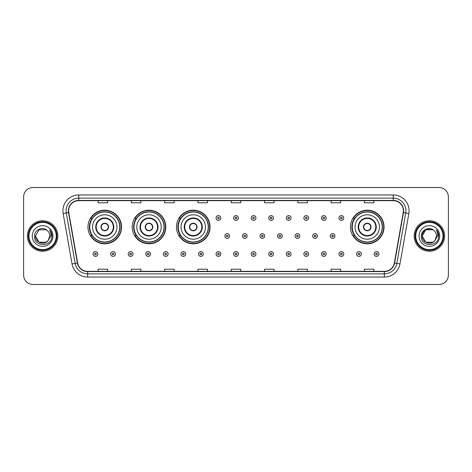 <?xml version="1.0" encoding="UTF-8"?>
<svg xmlns="http://www.w3.org/2000/svg" width="472" height="472" viewBox="0 0 472 472"><rect width="100%" height="100%" fill="white"/><g stroke="black" fill="none" stroke-linecap="round" stroke-linejoin="round"><path stroke-width="0.71" d="M350.442 226.997A16.803 16.803 0 0 0 367.245 243.8A16.803 16.803 0 0 0 384.049 226.997A16.803 16.803 0 0 0 367.245 210.193A16.803 16.803 0 0 0 350.442 226.997M176.463 226.997A16.803 16.803 0 0 0 193.266 243.8A16.803 16.803 0 0 0 210.07 226.997A16.803 16.803 0 0 0 193.266 210.193A16.803 16.803 0 0 0 176.463 226.997M132.207 226.997A16.803 16.803 0 0 0 149.01 243.8A16.803 16.803 0 0 0 165.814 226.997A16.803 16.803 0 0 0 149.01 210.193A16.803 16.803 0 0 0 132.207 226.997M87.951 226.997A16.803 16.803 0 0 0 104.755 243.8A16.803 16.803 0 0 0 121.558 226.997A16.803 16.803 0 0 0 104.755 210.193A16.803 16.803 0 0 0 87.951 226.997M91.981 235.557A15.375 15.375 0 0 1 91.981 218.436M136.237 235.557A15.375 15.375 0 0 1 136.237 218.436M180.493 235.557A15.375 15.375 0 0 1 180.493 218.436M354.472 235.557A15.375 15.375 0 0 1 354.472 218.436M23.6 197.007L23.6 274.993A9.511 9.511 0 0 0 33.111 284.504L438.889 284.504A9.511 9.511 0 0 0 448.4 274.993L448.4 197.007A9.511 9.511 0 0 0 438.889 187.496L33.111 187.496A9.511 9.511 0 0 0 23.6 197.007L23.6 274.993M27.405 236A15.216 15.216 0 0 0 42.622 251.216A15.216 15.216 0 0 0 57.838 236A15.216 15.216 0 0 0 42.622 220.784A15.216 15.216 0 0 0 27.405 236A15.216 15.216 0 0 0 42.622 251.216A15.216 15.216 0 0 0 57.838 236A15.216 15.216 0 0 0 42.622 220.784A15.216 15.216 0 0 0 27.405 236M414.162 236A15.216 15.216 0 0 0 429.378 251.216A15.216 15.216 0 0 0 444.594 236A15.216 15.216 0 0 0 429.378 220.784A15.216 15.216 0 0 0 414.162 236A15.216 15.216 0 0 0 429.378 251.216A15.216 15.216 0 0 0 444.594 236A15.216 15.216 0 0 0 429.378 220.784A15.216 15.216 0 0 0 414.162 236M68.617 210.795A10.142 10.142 0 0 1 78.759 200.653L393.241 200.653A10.142 10.142 0 0 1 403.23 212.559L394.344 262.963A10.142 10.142 0 0 1 384.35 271.347L87.65 271.347A10.142 10.142 0 0 1 77.656 262.963L68.77 212.559A10.142 10.142 0 0 1 68.617 210.795M68.363 210.795A10.396 10.396 0 0 0 68.523 212.601L77.408 263.01A10.396 10.396 0 0 0 87.65 271.601L384.35 271.601A10.396 10.396 0 0 0 394.592 263.01L403.477 212.601A10.396 10.396 0 0 0 393.241 200.399L78.759 200.399A10.396 10.396 0 0 0 68.363 210.795M63.154 213.55A15.853 15.853 0 0 1 78.759 194.948L393.241 194.948A15.853 15.853 0 0 1 408.846 213.55L399.961 263.954A15.853 15.853 0 0 1 384.35 277.052L87.65 277.052A15.853 15.853 0 0 1 72.039 263.954L63.154 213.55L66.275 213.002A12.679 12.679 0 0 1 78.759 198.116L393.241 198.116A12.679 12.679 0 0 1 405.725 213.002L396.84 263.405A12.679 12.679 0 0 1 384.35 273.884L87.65 273.884A12.679 12.679 0 0 1 75.16 263.405L66.275 213.002A12.679 12.679 0 0 1 66.08 210.795M438.889 187.496L33.111 187.496M33.111 284.504L438.889 284.504M448.4 274.993L448.4 197.007M231.245 200.653L231.245 202.801L240.755 202.801L240.755 200.653M197.957 200.653L197.957 202.801L207.468 202.801L207.468 200.653M164.669 200.653L164.669 202.801L174.18 202.801L174.18 200.653M131.387 200.653L131.387 202.801L140.898 202.801L140.898 200.653M98.099 200.653L98.099 202.801L107.61 202.801L107.61 200.653M264.532 200.653L264.532 202.801L274.043 202.801L274.043 200.653M297.82 200.653L297.82 202.801L307.331 202.801L307.331 200.653M331.102 200.653L331.102 202.801L340.613 202.801L340.613 200.653M364.39 200.653L364.39 202.801L373.901 202.801L373.901 200.653M240.755 271.347L240.755 269.199L231.245 269.199L231.245 271.347M207.468 271.347L207.468 269.199L197.957 269.199L197.957 271.347M174.18 271.347L174.18 269.199L164.669 269.199L164.669 271.347M140.898 271.347L140.898 269.199L131.387 269.199L131.387 271.347M107.61 271.347L107.61 269.199L98.099 269.199L98.099 271.347M274.043 271.347L274.043 269.199L264.532 269.199L264.532 271.347M307.331 271.347L307.331 269.199L297.82 269.199L297.82 271.347M340.613 271.347L340.613 269.199L331.102 269.199L331.102 271.347M373.901 271.347L373.901 269.199L364.39 269.199L364.39 271.347M46.203 242.207A7.168 7.168 0 0 0 48.138 240.572L47.991 240.744C44.12 245.711 35.087 242.372 35.453 236L39.04 229.793L46.203 229.793L47.318 230.584C42.917 225.976 34.45 229.775 34.533 236C33.724 247.062 51.66 247.352 51.949 236.537L51.967 236C51.938 233.652 51.159 231.587 49.619 229.805C50.787 231.728 51.2 233.793 50.858 236L48.138 240.572L46.203 242.207L39.04 242.207L35.453 236L39.04 242.207L46.203 242.207L48.138 240.572L46.203 242.207L39.04 242.207L35.453 236M56.251 236A13.629 13.629 0 0 0 42.622 222.371A13.629 13.629 0 0 0 28.987 236A13.629 13.629 0 0 0 42.622 249.629A13.629 13.629 0 0 0 56.251 236M56.888 236A14.266 14.266 0 0 0 42.622 221.734A14.266 14.266 0 0 0 28.355 236A14.266 14.266 0 0 0 42.622 250.266A14.266 14.266 0 0 0 56.888 236M48.138 240.572L49.79 236C49.749 233.841 48.923 232.035 47.318 230.584M32.285 236A10.337 10.337 0 0 0 42.622 246.337A10.337 10.337 0 0 0 52.958 236A10.337 10.337 0 0 0 42.622 225.663A10.337 10.337 0 0 0 32.285 236M49.69 229.888L51.961 236.271M49.619 229.805L51.489 233.044M92.553 226.997A12.207 12.207 0 0 1 104.755 214.79A12.207 12.207 0 0 1 116.962 226.997A12.207 12.207 0 0 1 104.755 239.204A12.207 12.207 0 0 1 92.553 226.997A12.207 12.207 0 0 0 104.755 239.204A12.207 12.207 0 0 0 116.962 226.997M96.194 226.997A8.561 8.561 0 0 0 104.755 235.557A8.561 8.561 0 0 0 113.315 226.997A8.561 8.561 0 0 0 104.755 218.436A8.561 8.561 0 0 0 96.194 226.997M92.176 218.436A15.216 15.216 0 0 0 92.176 235.557L90.665 235.557A16.485 16.485 0 0 0 121.239 226.997A16.485 16.485 0 0 0 90.665 218.436L92.193 218.436A15.198 15.198 0 0 1 119.953 227.032A15.198 15.198 0 0 1 92.193 235.557M119.752 226.997A14.992 14.992 0 0 0 104.755 212.005A14.992 14.992 0 0 0 89.763 226.997A14.992 14.992 0 0 0 104.755 241.994A14.992 14.992 0 0 0 119.752 226.997M100.949 226.997A3.805 3.805 0 0 0 104.755 230.802A3.805 3.805 0 0 0 108.56 226.997A3.805 3.805 0 0 0 104.755 223.191A3.805 3.805 0 0 0 100.949 226.997M101.073 226.047L101.203 226.047A3.676 3.676 0 0 1 108.312 226.047L108.112 226.047A3.487 3.487 0 0 1 104.755 230.483A3.487 3.487 0 0 1 101.403 226.047A3.487 3.487 0 0 1 108.112 226.047L108.442 226.047M108.442 227.947L108.312 227.947A3.676 3.676 0 0 1 101.203 227.947L101.073 227.947M136.803 226.997A12.207 12.207 0 0 1 149.01 214.79A12.207 12.207 0 0 1 161.218 226.997A12.207 12.207 0 0 1 149.01 239.204A12.207 12.207 0 0 1 136.803 226.997A12.207 12.207 0 0 0 149.01 239.204A12.207 12.207 0 0 0 161.218 226.997M140.45 226.997A8.561 8.561 0 0 0 149.01 235.557A8.561 8.561 0 0 0 157.571 226.997A8.561 8.561 0 0 0 149.01 218.436A8.561 8.561 0 0 0 140.45 226.997M136.432 218.436A15.216 15.216 0 0 0 136.432 235.557L134.921 235.557A16.485 16.485 0 0 0 165.495 226.997A16.485 16.485 0 0 0 134.921 218.436L136.449 218.436A15.198 15.198 0 0 1 164.209 227.032A15.198 15.198 0 0 1 136.449 235.557M164.008 226.997A14.992 14.992 0 0 0 149.01 212.005A14.992 14.992 0 0 0 134.018 226.997A14.992 14.992 0 0 0 149.01 241.994A14.992 14.992 0 0 0 164.008 226.997M145.205 226.997A3.805 3.805 0 0 0 149.01 230.802A3.805 3.805 0 0 0 152.816 226.997A3.805 3.805 0 0 0 149.01 223.191A3.805 3.805 0 0 0 145.205 226.997M145.329 226.047L145.459 226.047A3.676 3.676 0 0 1 152.562 226.047L152.367 226.047A3.487 3.487 0 0 1 149.01 230.483A3.487 3.487 0 0 1 145.653 226.047A3.487 3.487 0 0 1 152.367 226.047L152.692 226.047M152.692 227.947L152.367 227.947A3.487 3.487 0 0 1 145.653 227.947L145.329 227.947M152.367 227.947L152.562 227.947A3.676 3.676 0 0 1 145.459 227.947L145.653 227.947M181.059 226.997A12.207 12.207 0 0 1 193.266 214.79A12.207 12.207 0 0 1 205.473 226.997A12.207 12.207 0 0 1 193.266 239.204A12.207 12.207 0 0 1 181.059 226.997A12.207 12.207 0 0 0 193.266 239.204A12.207 12.207 0 0 0 205.473 226.997M184.705 226.997A8.561 8.561 0 0 0 193.266 235.557A8.561 8.561 0 0 0 201.827 226.997A8.561 8.561 0 0 0 193.266 218.436A8.561 8.561 0 0 0 184.705 226.997M180.688 218.436A15.216 15.216 0 0 0 180.688 235.557M208.264 226.997A14.992 14.992 0 0 0 193.266 212.005A14.992 14.992 0 0 0 178.274 226.997A14.992 14.992 0 0 0 193.266 241.994A14.992 14.992 0 0 0 208.264 226.997M189.461 226.997A3.805 3.805 0 0 0 193.266 230.802A3.805 3.805 0 0 0 197.072 226.997A3.805 3.805 0 0 0 193.266 223.191A3.805 3.805 0 0 0 189.461 226.997M209.751 226.997A16.485 16.485 0 0 1 179.177 235.557L180.705 235.557A15.198 15.198 0 0 0 208.465 227.032A15.198 15.198 0 0 0 180.705 218.436L179.177 218.436A16.485 16.485 0 0 1 209.751 226.997M189.585 226.047L189.714 226.047A3.676 3.676 0 0 1 196.818 226.047L196.623 226.047A3.487 3.487 0 0 1 193.266 230.483A3.487 3.487 0 0 1 189.909 226.047A3.487 3.487 0 0 1 196.623 226.047L196.948 226.047M196.948 227.947L196.623 227.947A3.487 3.487 0 0 1 189.909 227.947L189.585 227.947M196.623 227.947L196.818 227.947A3.676 3.676 0 0 1 189.714 227.947L189.909 227.947M355.038 226.997A12.207 12.207 0 0 1 367.245 214.79A12.207 12.207 0 0 1 379.447 226.997A12.207 12.207 0 0 1 367.245 239.204A12.207 12.207 0 0 1 355.038 226.997A12.207 12.207 0 0 0 367.245 239.204A12.207 12.207 0 0 0 379.447 226.997M358.685 226.997A8.561 8.561 0 0 0 367.245 235.557A8.561 8.561 0 0 0 375.806 226.997A8.561 8.561 0 0 0 367.245 218.436A8.561 8.561 0 0 0 358.685 226.997M354.661 218.436A15.216 15.216 0 0 0 354.661 235.557M382.237 226.997A14.992 14.992 0 0 0 367.245 212.005A14.992 14.992 0 0 0 352.248 226.997A14.992 14.992 0 0 0 367.245 241.994A14.992 14.992 0 0 0 382.237 226.997M363.44 226.997A3.805 3.805 0 0 0 367.245 230.802A3.805 3.805 0 0 0 371.051 226.997A3.805 3.805 0 0 0 367.245 223.191A3.805 3.805 0 0 0 363.44 226.997M383.73 226.997A16.485 16.485 0 0 1 353.156 235.557L354.684 235.557A15.198 15.198 0 0 0 382.444 227.032A15.198 15.198 0 0 0 354.684 218.436L353.156 218.436A16.485 16.485 0 0 1 383.73 226.997M363.558 226.047L363.688 226.047A3.676 3.676 0 0 1 370.797 226.047L370.597 226.047A3.487 3.487 0 0 1 367.245 230.483A3.487 3.487 0 0 1 363.888 226.047A3.487 3.487 0 0 1 370.597 226.047L370.927 226.047M370.927 227.947L370.597 227.947A3.487 3.487 0 0 1 363.888 227.947L363.558 227.947M370.597 227.947L370.797 227.947A3.676 3.676 0 0 1 363.688 227.947L363.888 227.947M432.96 242.207A7.168 7.168 0 0 0 434.895 240.572L432.96 242.207L425.797 242.207L422.21 236L425.797 229.793L432.96 229.793L434.075 230.584C429.673 225.976 421.207 229.775 421.289 236C420.481 247.062 438.417 247.352 438.712 236.537L438.724 236C438.7 233.652 437.916 231.587 436.376 229.805C437.55 231.728 437.957 233.793 437.615 236L434.753 240.744C430.877 245.711 421.844 242.372 422.21 236L425.797 242.207L432.96 242.207L434.895 240.572L433.29 242.006M443.013 236A13.629 13.629 0 0 0 429.378 222.371A13.629 13.629 0 0 0 415.749 236A13.629 13.629 0 0 0 429.378 249.629A13.629 13.629 0 0 0 443.013 236M443.645 236A14.266 14.266 0 0 0 429.378 221.734A14.266 14.266 0 0 0 415.112 236A14.266 14.266 0 0 0 429.378 250.266A14.266 14.266 0 0 0 443.645 236M434.895 240.572L436.547 236C436.506 233.841 435.68 232.035 434.075 230.584M419.042 236A10.337 10.337 0 0 0 429.378 246.337A10.337 10.337 0 0 0 439.715 236A10.337 10.337 0 0 0 429.378 225.663A10.337 10.337 0 0 0 419.042 236M432.96 229.793A7.168 7.168 0 0 0 422.21 236M436.447 229.888L438.718 236.271M436.376 229.805L438.246 233.044M220.813 217.993A2.378 2.378 0 0 1 218.436 220.371A2.378 2.378 0 0 1 216.058 217.993A2.378 2.378 0 0 1 218.436 215.615A2.378 2.378 0 0 1 220.813 217.993A2.378 2.378 0 0 0 218.436 215.615A2.378 2.378 0 0 0 216.058 217.993M238.378 217.993A2.378 2.378 0 0 1 236 220.371A2.378 2.378 0 0 1 233.622 217.993A2.378 2.378 0 0 1 236 215.615A2.378 2.378 0 0 1 238.378 217.993A2.378 2.378 0 0 0 236 215.615A2.378 2.378 0 0 0 233.622 217.993M255.942 217.993A2.378 2.378 0 0 1 253.564 220.371A2.378 2.378 0 0 1 251.187 217.993A2.378 2.378 0 0 1 253.564 215.615A2.378 2.378 0 0 1 255.942 217.993A2.378 2.378 0 0 0 253.564 215.615A2.378 2.378 0 0 0 251.187 217.993M273.5 217.993A2.378 2.378 0 0 1 271.123 220.371A2.378 2.378 0 0 1 268.745 217.993A2.378 2.378 0 0 1 271.123 215.615A2.378 2.378 0 0 1 273.5 217.993A2.378 2.378 0 0 0 271.123 215.615A2.378 2.378 0 0 0 268.745 217.993M291.065 217.993A2.378 2.378 0 0 1 288.687 220.371A2.378 2.378 0 0 1 286.309 217.993A2.378 2.378 0 0 1 288.687 215.615A2.378 2.378 0 0 1 291.065 217.993A2.378 2.378 0 0 0 288.687 215.615A2.378 2.378 0 0 0 286.309 217.993M308.629 217.993A2.378 2.378 0 0 1 306.251 220.371A2.378 2.378 0 0 1 303.874 217.993A2.378 2.378 0 0 1 306.251 215.615A2.378 2.378 0 0 1 308.629 217.993A2.378 2.378 0 0 0 306.251 215.615A2.378 2.378 0 0 0 303.874 217.993M326.193 217.993A2.378 2.378 0 0 1 323.816 220.371A2.378 2.378 0 0 1 321.438 217.993A2.378 2.378 0 0 1 323.816 215.615A2.378 2.378 0 0 1 326.193 217.993A2.378 2.378 0 0 0 323.816 215.615A2.378 2.378 0 0 0 321.438 217.993M343.752 217.993A2.378 2.378 0 0 1 341.374 220.371A2.378 2.378 0 0 1 338.996 217.993A2.378 2.378 0 0 1 341.374 215.615A2.378 2.378 0 0 1 343.752 217.993A2.378 2.378 0 0 0 341.374 215.615A2.378 2.378 0 0 0 338.996 217.993M224.843 236A2.378 2.378 0 0 1 227.221 233.622A2.378 2.378 0 0 1 229.598 236A2.378 2.378 0 0 1 227.221 238.378A2.378 2.378 0 0 1 224.843 236A2.378 2.378 0 0 0 227.221 238.378A2.378 2.378 0 0 0 229.598 236M242.401 236A2.378 2.378 0 0 1 244.779 233.622A2.378 2.378 0 0 1 247.157 236A2.378 2.378 0 0 1 244.779 238.378A2.378 2.378 0 0 1 242.401 236A2.378 2.378 0 0 0 244.779 238.378A2.378 2.378 0 0 0 247.157 236M259.966 236A2.378 2.378 0 0 1 262.343 233.622A2.378 2.378 0 0 1 264.721 236A2.378 2.378 0 0 1 262.343 238.378A2.378 2.378 0 0 1 259.966 236A2.378 2.378 0 0 0 262.343 238.378A2.378 2.378 0 0 0 264.721 236M277.53 236A2.378 2.378 0 0 1 279.908 233.622A2.378 2.378 0 0 1 282.285 236A2.378 2.378 0 0 1 279.908 238.378A2.378 2.378 0 0 1 277.53 236A2.378 2.378 0 0 0 279.908 238.378A2.378 2.378 0 0 0 282.285 236M295.094 236A2.378 2.378 0 0 1 297.472 233.622A2.378 2.378 0 0 1 299.844 236A2.378 2.378 0 0 1 297.472 238.378A2.378 2.378 0 0 1 295.094 236A2.378 2.378 0 0 0 297.472 238.378A2.378 2.378 0 0 0 299.844 236M312.653 236A2.378 2.378 0 0 1 315.031 233.622A2.378 2.378 0 0 1 317.408 236A2.378 2.378 0 0 1 315.031 238.378A2.378 2.378 0 0 1 312.653 236A2.378 2.378 0 0 0 315.031 238.378A2.378 2.378 0 0 0 317.408 236M330.217 236A2.378 2.378 0 0 1 332.595 233.622A2.378 2.378 0 0 1 334.972 236A2.378 2.378 0 0 1 332.595 238.378A2.378 2.378 0 0 1 330.217 236A2.378 2.378 0 0 0 332.595 238.378A2.378 2.378 0 0 0 334.972 236M93.12 254.007A2.378 2.378 0 0 1 95.497 251.629A2.378 2.378 0 0 1 97.875 254.007A2.378 2.378 0 0 1 95.497 256.385A2.378 2.378 0 0 1 93.12 254.007A2.378 2.378 0 0 0 95.497 256.385A2.378 2.378 0 0 0 97.875 254.007M110.684 254.007A2.378 2.378 0 0 1 113.062 251.629A2.378 2.378 0 0 1 115.439 254.007A2.378 2.378 0 0 1 113.062 256.385A2.378 2.378 0 0 1 110.684 254.007A2.378 2.378 0 0 0 113.062 256.385A2.378 2.378 0 0 0 115.439 254.007M128.248 254.007A2.378 2.378 0 0 1 130.626 251.629A2.378 2.378 0 0 1 133.004 254.007A2.378 2.378 0 0 1 130.626 256.385A2.378 2.378 0 0 1 128.248 254.007A2.378 2.378 0 0 0 130.626 256.385A2.378 2.378 0 0 0 133.004 254.007M145.807 254.007A2.378 2.378 0 0 1 148.184 251.629A2.378 2.378 0 0 1 150.562 254.007A2.378 2.378 0 0 1 148.184 256.385A2.378 2.378 0 0 1 145.807 254.007A2.378 2.378 0 0 0 148.184 256.385A2.378 2.378 0 0 0 150.562 254.007M163.371 254.007A2.378 2.378 0 0 1 165.749 251.629A2.378 2.378 0 0 1 168.126 254.007A2.378 2.378 0 0 1 165.749 256.385A2.378 2.378 0 0 1 163.371 254.007A2.378 2.378 0 0 0 165.749 256.385A2.378 2.378 0 0 0 168.126 254.007M180.935 254.007A2.378 2.378 0 0 1 183.313 251.629A2.378 2.378 0 0 1 185.691 254.007A2.378 2.378 0 0 1 183.313 256.385A2.378 2.378 0 0 1 180.935 254.007A2.378 2.378 0 0 0 183.313 256.385A2.378 2.378 0 0 0 185.691 254.007M198.5 254.007A2.378 2.378 0 0 1 200.877 251.629A2.378 2.378 0 0 1 203.255 254.007A2.378 2.378 0 0 1 200.877 256.385A2.378 2.378 0 0 1 198.5 254.007A2.378 2.378 0 0 0 200.877 256.385A2.378 2.378 0 0 0 203.255 254.007M216.058 254.007A2.378 2.378 0 0 1 218.436 251.629A2.378 2.378 0 0 1 220.813 254.007A2.378 2.378 0 0 1 218.436 256.385A2.378 2.378 0 0 1 216.058 254.007A2.378 2.378 0 0 0 218.436 256.385A2.378 2.378 0 0 0 220.813 254.007M233.622 254.007A2.378 2.378 0 0 1 236 251.629A2.378 2.378 0 0 1 238.378 254.007A2.378 2.378 0 0 1 236 256.385A2.378 2.378 0 0 1 233.622 254.007A2.378 2.378 0 0 0 236 256.385A2.378 2.378 0 0 0 238.378 254.007M251.187 254.007A2.378 2.378 0 0 1 253.564 251.629A2.378 2.378 0 0 1 255.942 254.007A2.378 2.378 0 0 1 253.564 256.385A2.378 2.378 0 0 1 251.187 254.007A2.378 2.378 0 0 0 253.564 256.385A2.378 2.378 0 0 0 255.942 254.007M268.745 254.007A2.378 2.378 0 0 1 271.123 251.629A2.378 2.378 0 0 1 273.5 254.007A2.378 2.378 0 0 1 271.123 256.385A2.378 2.378 0 0 1 268.745 254.007A2.378 2.378 0 0 0 271.123 256.385A2.378 2.378 0 0 0 273.5 254.007M286.309 254.007A2.378 2.378 0 0 1 288.687 251.629A2.378 2.378 0 0 1 291.065 254.007A2.378 2.378 0 0 1 288.687 256.385A2.378 2.378 0 0 1 286.309 254.007A2.378 2.378 0 0 0 288.687 256.385A2.378 2.378 0 0 0 291.065 254.007M303.874 254.007A2.378 2.378 0 0 1 306.251 251.629A2.378 2.378 0 0 1 308.629 254.007A2.378 2.378 0 0 1 306.251 256.385A2.378 2.378 0 0 1 303.874 254.007A2.378 2.378 0 0 0 306.251 256.385A2.378 2.378 0 0 0 308.629 254.007M321.438 254.007A2.378 2.378 0 0 1 323.816 251.629A2.378 2.378 0 0 1 326.193 254.007A2.378 2.378 0 0 1 323.816 256.385A2.378 2.378 0 0 1 321.438 254.007A2.378 2.378 0 0 0 323.816 256.385A2.378 2.378 0 0 0 326.193 254.007M338.996 254.007A2.378 2.378 0 0 1 341.374 251.629A2.378 2.378 0 0 1 343.752 254.007A2.378 2.378 0 0 1 341.374 256.385A2.378 2.378 0 0 1 338.996 254.007A2.378 2.378 0 0 0 341.374 256.385A2.378 2.378 0 0 0 343.752 254.007M356.561 254.007A2.378 2.378 0 0 1 358.938 251.629A2.378 2.378 0 0 1 361.316 254.007A2.378 2.378 0 0 1 358.938 256.385A2.378 2.378 0 0 1 356.561 254.007A2.378 2.378 0 0 0 358.938 256.385A2.378 2.378 0 0 0 361.316 254.007M374.125 254.007A2.378 2.378 0 0 1 376.503 251.629A2.378 2.378 0 0 1 378.88 254.007A2.378 2.378 0 0 1 376.503 256.385A2.378 2.378 0 0 1 374.125 254.007A2.378 2.378 0 0 0 376.503 256.385A2.378 2.378 0 0 0 378.88 254.007M393.241 194.948L393.241 200.399M66.275 213.002L68.523 212.601M87.65 277.052L87.65 271.601M384.35 271.601L384.35 277.052M394.592 263.01L399.961 263.954M72.039 263.954L77.408 263.01M403.477 212.601L408.846 213.55M78.759 194.948L78.759 200.399M113.793 226.997A9.033 9.033 0 0 0 104.755 217.964A9.033 9.033 0 0 0 95.722 226.997A9.033 9.033 0 0 0 104.755 236.029A9.033 9.033 0 0 0 113.793 226.997M158.043 226.997A9.033 9.033 0 0 0 149.01 217.964A9.033 9.033 0 0 0 139.977 226.997A9.033 9.033 0 0 0 149.01 236.029A9.033 9.033 0 0 0 158.043 226.997M202.299 226.997A9.033 9.033 0 0 0 193.266 217.964A9.033 9.033 0 0 0 184.233 226.997A9.033 9.033 0 0 0 193.266 236.029A9.033 9.033 0 0 0 202.299 226.997M376.278 226.997A9.033 9.033 0 0 0 367.245 217.964A9.033 9.033 0 0 0 358.207 226.997A9.033 9.033 0 0 0 367.245 236.029A9.033 9.033 0 0 0 376.278 226.997M217.645 217.993A0.791 0.791 0 0 0 218.436 218.784A0.791 0.791 0 0 0 219.232 217.993A0.791 0.791 0 0 0 218.436 217.203A0.791 0.791 0 0 0 217.645 217.993M235.209 217.993A0.791 0.791 0 0 0 236 218.784A0.791 0.791 0 0 0 236.791 217.993A0.791 0.791 0 0 0 236 217.203A0.791 0.791 0 0 0 235.209 217.993M252.768 217.993A0.791 0.791 0 0 0 253.564 218.784A0.791 0.791 0 0 0 254.355 217.993A0.791 0.791 0 0 0 253.564 217.203A0.791 0.791 0 0 0 252.768 217.993M270.332 217.993A0.791 0.791 0 0 0 271.123 218.784A0.791 0.791 0 0 0 271.919 217.993A0.791 0.791 0 0 0 271.123 217.203A0.791 0.791 0 0 0 270.332 217.993M287.896 217.993A0.791 0.791 0 0 0 288.687 218.784A0.791 0.791 0 0 0 289.478 217.993A0.791 0.791 0 0 0 288.687 217.203A0.791 0.791 0 0 0 287.896 217.993M305.461 217.993A0.791 0.791 0 0 0 306.251 218.784A0.791 0.791 0 0 0 307.042 217.993A0.791 0.791 0 0 0 306.251 217.203A0.791 0.791 0 0 0 305.461 217.993M323.019 217.993A0.791 0.791 0 0 0 323.816 218.784A0.791 0.791 0 0 0 324.606 217.993A0.791 0.791 0 0 0 323.816 217.203A0.791 0.791 0 0 0 323.019 217.993M340.583 217.993A0.791 0.791 0 0 0 341.374 218.784A0.791 0.791 0 0 0 342.171 217.993A0.791 0.791 0 0 0 341.374 217.203A0.791 0.791 0 0 0 340.583 217.993M228.011 236A0.791 0.791 0 0 0 227.221 235.209A0.791 0.791 0 0 0 226.424 236A0.791 0.791 0 0 0 227.221 236.791A0.791 0.791 0 0 0 228.011 236M245.576 236A0.791 0.791 0 0 0 244.779 235.209A0.791 0.791 0 0 0 243.989 236A0.791 0.791 0 0 0 244.779 236.791A0.791 0.791 0 0 0 245.576 236M263.134 236A0.791 0.791 0 0 0 262.343 235.209A0.791 0.791 0 0 0 261.553 236A0.791 0.791 0 0 0 262.343 236.791A0.791 0.791 0 0 0 263.134 236M280.698 236A0.791 0.791 0 0 0 279.908 235.209A0.791 0.791 0 0 0 279.111 236A0.791 0.791 0 0 0 279.908 236.791A0.791 0.791 0 0 0 280.698 236M298.263 236A0.791 0.791 0 0 0 297.472 235.209A0.791 0.791 0 0 0 296.676 236A0.791 0.791 0 0 0 297.472 236.791A0.791 0.791 0 0 0 298.263 236M315.827 236A0.791 0.791 0 0 0 315.031 235.209A0.791 0.791 0 0 0 314.24 236A0.791 0.791 0 0 0 315.031 236.791A0.791 0.791 0 0 0 315.827 236M333.385 236A0.791 0.791 0 0 0 332.595 235.209A0.791 0.791 0 0 0 331.804 236A0.791 0.791 0 0 0 332.595 236.791A0.791 0.791 0 0 0 333.385 236M96.294 254.007A0.791 0.791 0 0 0 95.497 253.216A0.791 0.791 0 0 0 94.707 254.007A0.791 0.791 0 0 0 95.497 254.797A0.791 0.791 0 0 0 96.294 254.007M113.852 254.007A0.791 0.791 0 0 0 113.062 253.216A0.791 0.791 0 0 0 112.271 254.007A0.791 0.791 0 0 0 113.062 254.797A0.791 0.791 0 0 0 113.852 254.007M131.417 254.007A0.791 0.791 0 0 0 130.626 253.216A0.791 0.791 0 0 0 129.829 254.007A0.791 0.791 0 0 0 130.626 254.797A0.791 0.791 0 0 0 131.417 254.007M148.981 254.007A0.791 0.791 0 0 0 148.184 253.216A0.791 0.791 0 0 0 147.394 254.007A0.791 0.791 0 0 0 148.184 254.797A0.791 0.791 0 0 0 148.981 254.007M166.539 254.007A0.791 0.791 0 0 0 165.749 253.216A0.791 0.791 0 0 0 164.958 254.007A0.791 0.791 0 0 0 165.749 254.797A0.791 0.791 0 0 0 166.539 254.007M184.104 254.007A0.791 0.791 0 0 0 183.313 253.216A0.791 0.791 0 0 0 182.522 254.007A0.791 0.791 0 0 0 183.313 254.797A0.791 0.791 0 0 0 184.104 254.007M201.668 254.007A0.791 0.791 0 0 0 200.877 253.216A0.791 0.791 0 0 0 200.081 254.007A0.791 0.791 0 0 0 200.877 254.797A0.791 0.791 0 0 0 201.668 254.007M219.232 254.007A0.791 0.791 0 0 0 218.436 253.216A0.791 0.791 0 0 0 217.645 254.007A0.791 0.791 0 0 0 218.436 254.797A0.791 0.791 0 0 0 219.232 254.007M236.791 254.007A0.791 0.791 0 0 0 236 253.216A0.791 0.791 0 0 0 235.209 254.007A0.791 0.791 0 0 0 236 254.797A0.791 0.791 0 0 0 236.791 254.007M254.355 254.007A0.791 0.791 0 0 0 253.564 253.216A0.791 0.791 0 0 0 252.768 254.007A0.791 0.791 0 0 0 253.564 254.797A0.791 0.791 0 0 0 254.355 254.007M271.919 254.007A0.791 0.791 0 0 0 271.123 253.216A0.791 0.791 0 0 0 270.332 254.007A0.791 0.791 0 0 0 271.123 254.797A0.791 0.791 0 0 0 271.919 254.007M289.478 254.007A0.791 0.791 0 0 0 288.687 253.216A0.791 0.791 0 0 0 287.896 254.007A0.791 0.791 0 0 0 288.687 254.797A0.791 0.791 0 0 0 289.478 254.007M307.042 254.007A0.791 0.791 0 0 0 306.251 253.216A0.791 0.791 0 0 0 305.461 254.007A0.791 0.791 0 0 0 306.251 254.797A0.791 0.791 0 0 0 307.042 254.007M324.606 254.007A0.791 0.791 0 0 0 323.816 253.216A0.791 0.791 0 0 0 323.019 254.007A0.791 0.791 0 0 0 323.816 254.797A0.791 0.791 0 0 0 324.606 254.007M342.171 254.007A0.791 0.791 0 0 0 341.374 253.216A0.791 0.791 0 0 0 340.583 254.007A0.791 0.791 0 0 0 341.374 254.797A0.791 0.791 0 0 0 342.171 254.007M359.729 254.007A0.791 0.791 0 0 0 358.938 253.216A0.791 0.791 0 0 0 358.148 254.007A0.791 0.791 0 0 0 358.938 254.797A0.791 0.791 0 0 0 359.729 254.007M377.293 254.007A0.791 0.791 0 0 0 376.503 253.216A0.791 0.791 0 0 0 375.706 254.007A0.791 0.791 0 0 0 376.503 254.797A0.791 0.791 0 0 0 377.293 254.007"/></g></svg>

